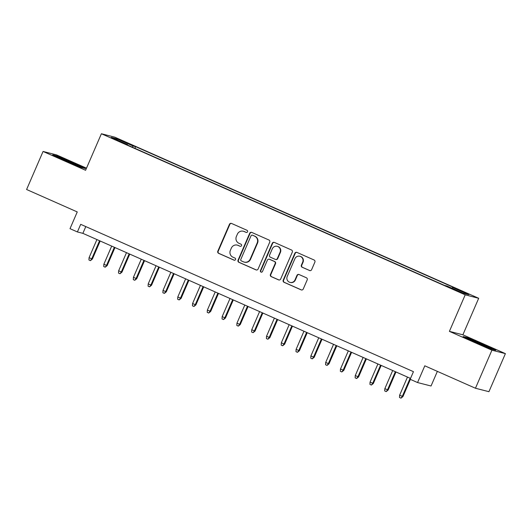 <?xml version="1.0" encoding="UTF-8"?>
<svg xmlns="http://www.w3.org/2000/svg" width="532" height="532" viewBox="0 0 532 532"><rect width="100%" height="100%" fill="white"/><g stroke="black" fill="none" stroke-linecap="round" stroke-linejoin="round"><path stroke-width="0.8" d="M247.533 231.779A1.137 1.111 -75.7 0 0 246.974 230.283L231.546 223.453A1.629 1.589 -75.7 0 0 229.452 224.305L217.814 251.197A1.629 1.589 -75.7 0 0 218.619 253.332L234.04 260.161A1.137 1.111 -75.7 0 0 235.51 259.563A1.137 1.111 -75.7 0 0 234.951 258.067L232.95 257.189A5.214 5.074 -75.7 0 1 230.376 250.346L231.347 248.105A5.214 5.074 -75.7 0 1 238.057 245.385L240.058 246.269A1.137 1.111 -75.7 0 0 241.521 245.671A1.137 1.111 -75.7 0 0 240.963 244.175L238.961 243.29A5.214 5.074 -75.7 0 1 236.388 236.454L237.358 234.213A5.214 5.074 -75.7 0 1 244.068 231.493L246.07 232.378A1.137 1.111 -75.7 0 0 247.533 231.779M465.946 292.813L459.907 290.406L465.946 292.813M309.518 270.529A1.629 1.589 -75.7 0 0 311.619 269.677L314.877 262.13A1.629 1.589 -75.7 0 0 314.073 259.995L296.949 252.407A1.629 1.589 -75.7 0 0 294.848 253.259L283.21 280.151A1.629 1.589 -75.7 0 0 284.015 282.286L301.145 289.873A1.629 1.589 -75.7 0 0 303.247 289.022L307.19 279.905A1.629 1.589 -75.7 0 0 306.385 277.771L299.05 274.525A1.629 1.589 -75.7 0 0 296.956 275.377L295.001 279.899A4.356 4.243 -75.7 0 1 290.033 282.399A4.356 4.243 -75.7 0 1 287.233 276.454L294.894 258.752A4.356 4.243 -75.7 0 1 299.855 256.251A4.356 4.243 -75.7 0 1 302.661 262.196L301.385 265.142A1.629 1.589 -75.7 0 0 302.189 267.283L309.883 270.622A1.629 1.589 -75.7 0 0 309.943 270.648M86.503 168.165L56.545 154.898L43.065 151.454L26.6 189.505L77.253 211.929L70.011 228.674L77.406 231.945L80.698 224.338L413.45 371.668L410.159 379.276L417.553 382.555L431.04 385.999L437.364 371.376M491.92 350.189L505.4 353.634L462.88 334.808L449.4 331.363L491.92 350.189L475.455 388.24L424.802 365.81L417.553 382.555M449.4 331.363L465.207 294.834L101.393 133.751L114.872 137.203L478.687 298.286L465.207 294.834M43.065 151.454L85.585 170.28L101.393 133.751M269.737 242.14A1.629 1.589 -75.7 0 0 268.926 240.005L251.802 232.418A1.629 1.589 -75.7 0 0 249.701 233.269L238.063 260.161A1.629 1.589 -75.7 0 0 238.868 262.296L255.998 269.884A1.629 1.589 -75.7 0 0 258.1 269.032L269.737 242.14M274.372 242.412L291.503 250A1.629 1.589 -75.7 0 1 292.307 252.135L280.67 279.027A1.629 1.589 -75.7 0 1 278.575 279.879L271.24 276.633A1.629 1.589 -75.7 0 1 270.436 274.492L275.157 263.593A1.629 1.589 -75.7 0 0 274.352 261.451L269.485 259.297A1.629 1.589 -75.7 0 0 267.39 260.148L262.476 271.506A1.137 1.111 -75.7 0 1 261.179 272.158A1.137 1.111 -75.7 0 1 260.447 270.602L272.278 243.264A1.629 1.589 -75.7 0 1 274.372 242.412M505.4 353.634L488.935 391.685L475.455 388.24M121.868 140.9L130.978 144.671L121.868 140.9M451.967 288.231L452.533 287.446L455.079 288.098L135.633 146.659L133.086 146.007L132.262 147.158M452.533 287.446L468.798 294.648L463.259 293.232L446.993 286.03L444.439 285.378L124.993 143.939L127.547 144.591L111.281 137.389L116.814 138.805L133.086 146.007M462.88 334.808L478.687 298.286M77.406 231.945L82.872 233.342L410.531 378.418M85.792 226.592L82.872 233.342M134.915 148.328L135.633 146.659M127.467 145.037L127.547 144.591M117.067 139.949L116.814 138.805M64.971 160.651L81.276 167.494L85.333 168.531L73.09 162.726L56.791 155.889L52.728 154.852L64.971 160.651M495.738 350.236L483.495 344.437L467.189 337.601L463.133 336.563L475.375 342.362L491.674 349.198L495.738 350.236M56.625 156.268L56.791 155.889M72.951 163.058L73.09 162.726M467.029 337.98L467.189 337.601M246.07 232.378L244.434 231.586A5.214 5.074 -75.7 0 0 243.656 231.314L243.29 231.221M237.279 245.112L237.644 245.205A5.214 5.074 -75.7 0 1 238.422 245.478L240.058 246.269M231.487 223.427A1.629 1.589 -75.7 0 0 229.817 224.398L218.18 251.29A1.629 1.589 -75.7 0 0 218.985 253.425L234.399 260.248M251.736 232.391A1.629 1.589 -75.7 0 0 250.067 233.362L238.429 260.254A1.629 1.589 -75.7 0 0 239.234 262.389L256.364 269.977A1.629 1.589 -75.7 0 0 256.431 270.003M252.494 235.217A1.137 1.111 -75.7 0 0 251.024 235.816L240.81 259.417A1.137 1.111 -75.7 0 0 241.375 260.913L243.476 261.844A5.214 5.074 -75.7 0 0 250.193 259.124L257.175 242.991A5.214 5.074 -75.7 0 0 254.595 236.148L252.853 235.31A1.137 1.111 -75.7 0 0 252.687 235.25L252.321 235.157M244.255 262.116L244.62 262.21A5.214 5.074 -75.7 0 0 250.552 259.217L250.193 259.124M252.853 235.31L254.961 236.241A5.214 5.074 -75.7 0 1 257.535 243.084L250.552 259.217M269.245 259.217L269.611 259.31A1.629 1.589 -75.7 0 1 269.85 259.39L274.718 261.545A1.629 1.589 -75.7 0 1 275.523 263.686L270.801 274.585A1.629 1.589 -75.7 0 0 271.606 276.726L278.934 279.972A1.629 1.589 -75.7 0 0 279.001 279.998M274.306 242.386A1.629 1.589 -75.7 0 0 272.637 243.357L260.806 270.695A1.137 1.111 -75.7 0 0 261.365 272.191M280.051 252.274A4.356 4.243 -75.7 0 0 277.252 246.329A4.356 4.243 -75.7 0 0 272.284 248.836L269.584 255.074A1.629 1.589 -75.7 0 0 270.396 257.209L275.257 259.363A1.629 1.589 -75.7 0 0 277.352 258.512L280.051 252.274L280.417 252.368A4.356 4.243 -75.7 0 0 277.611 246.422L277.252 246.329M275.496 259.443L275.862 259.536A1.629 1.589 -75.7 0 0 277.717 258.605L277.352 258.512M280.417 252.368L277.717 258.605M299.855 256.251L300.221 256.344A4.356 4.243 -75.7 0 1 303.021 262.289L301.744 265.235A1.629 1.589 -75.7 0 0 302.548 267.377L309.883 270.622M290.033 282.399L290.399 282.492A4.356 4.243 -75.7 0 0 295.36 279.992L295.001 279.899M298.991 274.499A1.629 1.589 -75.7 0 0 297.315 275.47L295.36 279.992M296.883 252.381A1.629 1.589 -75.7 0 0 295.213 253.352L283.576 280.244A1.629 1.589 -75.7 0 0 284.381 282.379L301.511 289.967A1.629 1.589 -75.7 0 0 301.578 289.993M92.375 259.057L90.413 260.64L88.937 259.988L89.057 257.707L92.375 259.057L100.182 241.009M90.413 260.64L91.717 258.891L99.57 240.737M89.057 257.707L96.91 239.56M77.732 166.004A10.786 0.392 23.4 0 0 78.769 166.29A10.786 0.392 23.4 0 0 71.268 162.599A10.786 0.392 23.4 0 0 59.012 157.745A10.786 0.392 23.4 0 0 59.411 158.017M54.663 155.77L72.837 162.998L83.524 168.065M488.137 347.715A10.786 0.392 23.4 0 0 489.167 348.001A10.786 0.392 23.4 0 0 483.355 345.062A10.786 0.392 23.4 0 0 472.163 340.32A10.786 0.392 23.4 0 0 469.41 339.449A10.786 0.392 23.4 0 0 469.816 339.729M465.061 337.474L483.236 344.709L493.929 349.777M107.165 265.608L105.203 267.19L103.727 266.539L103.846 264.258L107.165 265.608L114.972 247.56M105.203 267.19L106.506 265.435L114.36 247.287M103.846 264.258L111.7 246.11M121.948 272.151L119.993 273.741L118.516 273.082L118.636 270.808L121.948 272.151L129.761 254.103M119.993 273.741L121.296 271.985L129.15 253.837M118.636 270.808L126.49 252.653M136.737 278.702L134.782 280.284L133.306 279.632L133.419 277.352L136.737 278.702L144.551 260.653M134.782 280.284L136.086 278.535L143.939 260.381M133.419 277.352L141.279 259.204M151.527 285.252L149.572 286.834L148.095 286.183L148.209 283.902L151.527 285.252L159.341 267.204M149.572 286.834L150.875 285.079L158.729 266.931M148.209 283.902L156.069 265.754M166.317 291.795L164.361 293.385L162.878 292.726L162.998 290.452L166.317 291.795L174.13 273.747M164.361 293.385L165.665 291.629L173.518 273.481M162.998 290.452L170.858 272.298M181.106 298.346L179.151 299.928L177.668 299.277L177.788 296.996L181.106 298.346L188.92 280.298M179.151 299.928L180.454 298.179L188.308 280.025M177.788 296.996L185.641 278.848M195.896 304.896L193.941 306.479L192.458 305.827L192.577 303.546L195.896 304.896L203.709 286.848M193.941 306.479L195.244 304.723L203.098 286.575M192.577 303.546L200.431 285.398M210.685 311.439L208.73 313.029L207.247 312.37L207.367 310.096L210.685 311.439L218.499 293.391M208.73 313.029L210.027 311.273L217.887 293.125M207.367 310.096L215.221 291.942M225.475 317.99L223.52 319.572L222.037 318.921L222.157 316.646L225.475 317.99L233.289 299.942M223.52 319.572L224.817 317.823L232.677 299.669M222.157 316.646L230.01 298.492M240.265 324.54L238.309 326.123L236.826 325.471L236.946 323.19L240.265 324.54L248.072 306.492M238.309 326.123L239.606 324.367L247.466 306.219M236.946 323.19L244.8 305.042M255.054 331.084L253.099 332.673L251.616 332.015L251.736 329.74L255.054 331.084L262.861 313.035M253.099 332.673L254.396 330.917L262.249 312.769M251.736 329.74L259.589 311.586M269.844 337.634L267.882 339.223L266.406 338.565L266.525 336.291L269.844 337.634L277.651 319.586M267.882 339.223L269.185 337.468L277.039 319.313M266.525 336.291L274.379 318.136M284.633 344.184L282.672 345.767L281.195 345.115L281.315 342.834L284.633 344.184L292.44 326.136M282.672 345.767L283.975 344.011L291.829 325.863M281.315 342.834L289.169 324.686M299.423 350.728L297.461 352.317L295.985 351.659L296.105 349.384L299.423 350.728L307.23 332.68M297.461 352.317L298.765 350.561L306.618 332.414M296.105 349.384L303.958 331.23M314.213 357.278L312.251 358.867L310.774 358.209L310.894 355.935L314.213 357.278L322.02 339.23M312.251 358.867L313.554 357.112L321.408 338.957M310.894 355.935L318.748 337.78M329.002 363.828L327.04 365.411L325.564 364.759L325.684 362.478L329.002 363.828L336.809 345.78M327.04 365.411L328.344 363.655L336.197 345.507M325.684 362.478L333.537 344.33M343.792 370.372L341.83 371.961L340.354 371.303L340.473 369.028L343.792 370.372L351.599 352.324M341.83 371.961L343.133 370.206L350.987 352.058M340.473 369.028L348.327 350.874M358.581 376.922L356.62 378.511L355.143 377.853L355.263 375.579L358.581 376.922L366.388 358.874M356.62 378.511L357.923 376.756L365.777 358.601M355.263 375.579L363.117 357.424M373.364 383.472L371.409 385.055L369.933 384.403L370.053 382.122L373.364 383.472L381.178 365.424M371.409 385.055L372.713 383.306L380.566 365.152M370.053 382.122L377.906 363.974M388.154 390.016L386.199 391.605L384.722 390.947L384.836 388.673L388.154 390.016L395.968 371.968M386.199 391.605L387.502 389.85L395.356 371.702M384.836 388.673L392.696 370.518M402.943 396.566L400.988 398.155L399.512 397.497L399.625 395.223L402.943 396.566L410.385 379.376M400.988 398.155L402.292 396.4L410.145 378.245M399.625 395.223L407.485 377.068M123.976 141.831L124.129 141.479M127.241 143.254L127.381 142.915M244.434 231.586L244.068 231.493M238.422 245.478L238.057 245.385M234.393 260.248L234.04 260.161M218.985 253.425L218.619 253.332M218.18 251.29L217.814 251.197M229.817 224.398L229.452 224.305M256.364 269.977L255.998 269.884M239.234 262.389L238.868 262.296M238.429 260.254L238.063 260.161M250.067 233.362L249.701 233.269M257.535 243.084L257.175 242.991M254.961 236.241L254.595 236.148M278.934 279.972L278.575 279.879M271.606 276.726L271.24 276.633M270.801 274.585L270.436 274.492M275.523 263.686L275.157 263.593M274.718 261.545L274.352 261.451M269.85 259.39L269.485 259.297M260.806 270.695L260.447 270.602M272.637 243.357L272.278 243.264M302.548 267.377L302.189 267.283M301.744 265.235L301.385 265.142M303.021 262.289L302.661 262.196M297.315 275.47L296.956 275.377M301.511 289.967L301.145 289.873M284.381 282.379L284.015 282.286M283.576 280.244L283.21 280.151M295.213 253.352L294.848 253.259"/></g></svg>

